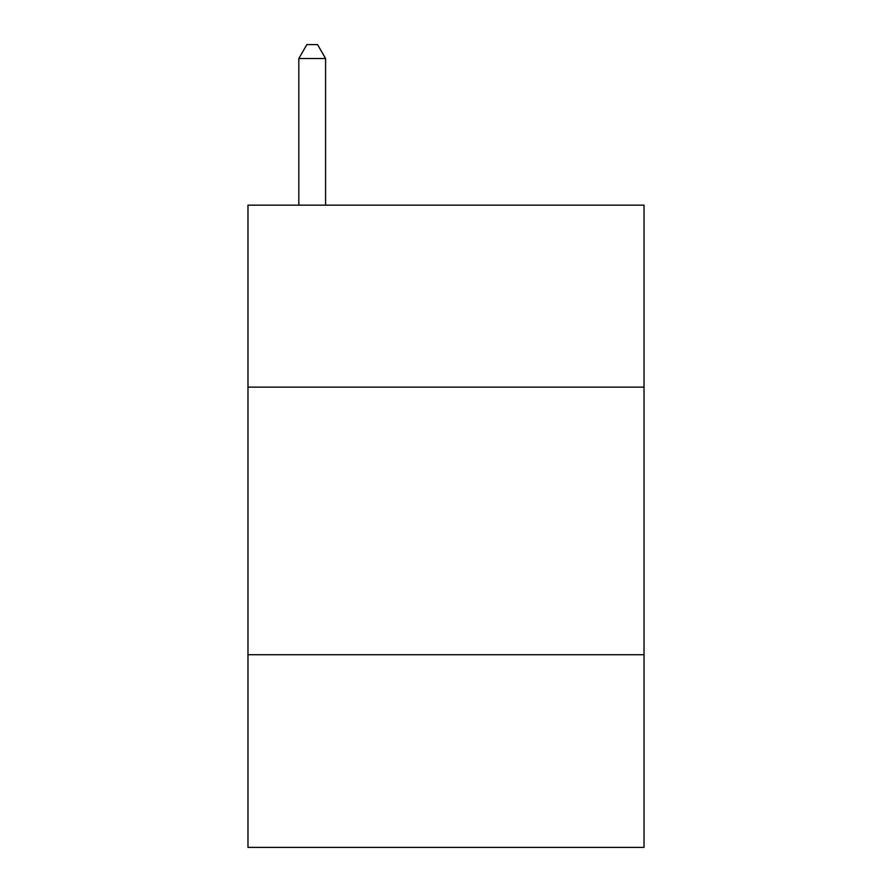<?xml version="1.0" encoding="UTF-8"?>
<svg xmlns="http://www.w3.org/2000/svg" width="892" height="892" viewBox="0 0 892 892"><rect width="100%" height="100%" fill="white"/><g stroke="black" fill="none" stroke-linecap="round" stroke-linejoin="round"><path stroke-width="1.34" d="M644.024 387.128L644.024 205.16L247.976 205.16L247.976 387.128L644.024 387.128L644.024 847.4L247.976 847.4L247.976 387.128M644.024 654.728L247.976 654.728M325.58 205.16L325.58 58.515L298.82 58.515L298.82 205.16M298.82 58.515L306.848 44.6L317.552 44.6L325.58 58.515"/></g></svg>
